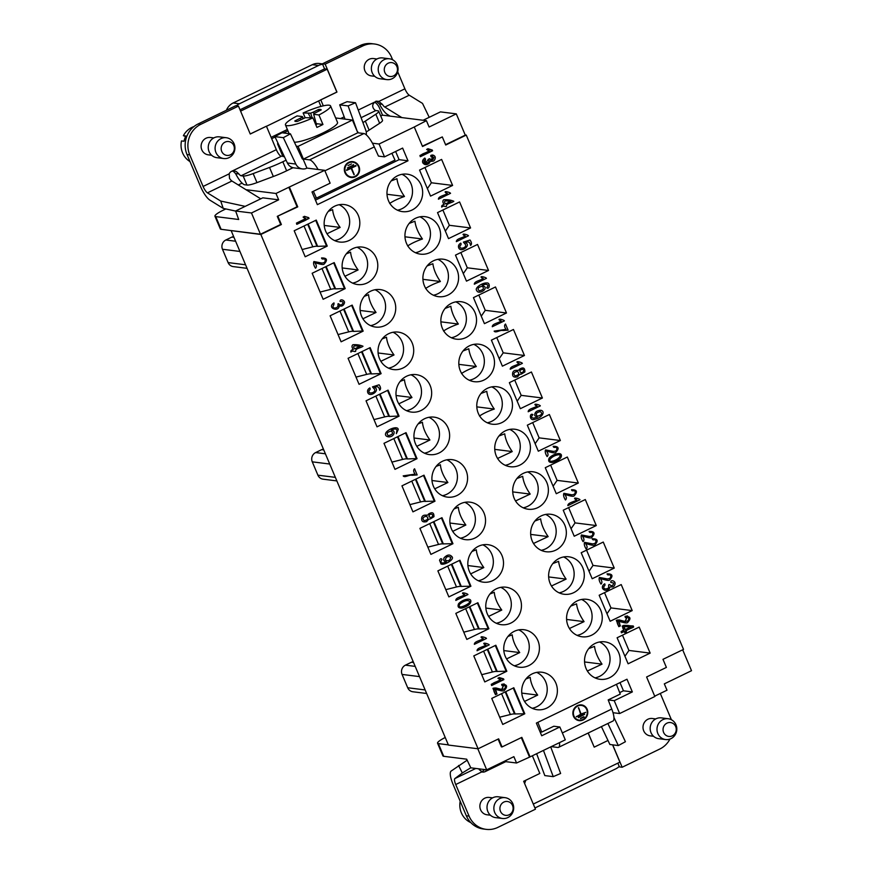<?xml version="1.0" encoding="UTF-8"?>
<svg xmlns="http://www.w3.org/2000/svg" width="873" height="873" viewBox="0 0 873 873"><rect width="100%" height="100%" fill="white"/><g stroke="black" fill="none" stroke-linecap="round" stroke-linejoin="round"><path stroke-width="1.31" d="M225.823 208.942L223.259 210.186A13.99 2.401 -22.9 0 0 214.933 216.198A13.99 2.401 -22.9 0 0 215.74 216.602L221.098 229.293A13.99 2.401 157.1 0 1 220.302 228.89L214.933 216.198M302.123 249.536L312.818 246.841A13.99 2.401 157.1 0 1 316.986 246.284L317.641 246.361L308.191 223.979M427.388 188.612L431.382 182.773L452.607 185.436L441.618 159.421L419.564 170.093L430.553 196.109L452.607 185.436M424.933 167.496L431.382 182.773M445.35 231.127L449.344 225.289L470.569 227.951L459.58 201.936L437.526 212.608L448.515 238.624L470.569 227.951M442.884 210.011L449.344 225.289M463.312 273.642L467.295 267.804L488.531 270.466L477.542 244.451L455.488 255.123L466.477 281.139L488.531 270.466M460.846 252.526L467.295 267.804M499.225 358.672L503.219 352.834L524.444 355.497L513.455 329.481L491.401 340.154L502.39 366.169L524.444 355.497M496.77 337.556L503.219 352.834M481.263 316.157L485.257 310.319L506.482 312.981L495.493 286.966L473.439 297.638L484.428 323.654L506.482 312.981M478.808 295.041L485.257 310.319M517.187 401.187L521.181 395.349L542.406 398.012L531.417 371.996L509.363 382.669L520.352 408.684L542.406 398.012M514.721 380.071L521.181 395.349M532.683 422.587L539.132 437.864L535.149 443.702M550.645 465.102L557.094 480.379L553.1 486.217M568.607 507.617L575.056 522.894L571.062 528.732M586.558 550.132L593.018 565.409L589.024 571.248M604.52 592.658L610.969 607.924L606.986 613.763M622.482 635.173L628.931 650.44L624.937 656.278M524.793 713.776L502.739 724.437L491.75 698.422L513.804 687.749L524.793 713.776L514.535 713.961A13.99 2.401 -22.9 0 0 510.367 714.518L499.683 717.202M515.201 714.038L505.74 691.656M506.831 671.261L484.777 681.922L473.788 655.907L495.842 645.234L506.831 671.261L496.573 671.435A13.99 2.401 -22.9 0 0 492.416 672.003L481.721 674.687M497.239 671.523L487.778 649.141M488.869 628.746L466.815 639.407L455.826 613.392L477.88 602.719L488.869 628.746L478.611 628.92A13.99 2.401 -22.9 0 0 474.454 629.488L463.759 632.172M479.277 629.007L469.827 606.626M470.918 586.22L448.864 596.892L437.875 570.877L459.918 560.204L470.918 586.22L460.66 586.405A13.99 2.401 -22.9 0 0 456.492 586.972L445.808 589.657M461.315 586.492L451.865 564.111M452.956 543.704L430.902 554.377L419.913 528.361L441.967 517.689L452.956 543.704L442.698 543.89A13.99 2.401 -22.9 0 0 438.53 544.457L427.846 547.142M443.364 543.977L433.903 521.596M434.994 501.189L412.94 511.862L401.951 485.846L424.005 475.174L434.994 501.189L424.736 501.375A13.99 2.401 -22.9 0 0 420.568 501.942L409.884 504.627M425.402 501.462L415.941 479.081M391.922 462.112L402.617 459.427A13.99 2.401 157.1 0 1 406.774 458.86L407.44 458.947L397.979 436.565M373.971 419.597L384.655 416.912A13.99 2.401 157.1 0 1 388.823 416.345L389.478 416.432L380.028 394.039M356.009 377.081L366.693 374.397A13.99 2.401 157.1 0 1 370.861 373.83L371.516 373.917L362.066 351.524M338.047 334.566L348.731 331.871A13.99 2.401 157.1 0 1 352.899 331.314L353.565 331.402L344.104 309.009M320.085 292.051L330.78 289.356A13.99 2.401 157.1 0 1 334.937 288.799L335.603 288.887L326.142 266.494M317.641 246.361L326.557 246.011L315.71 220.345M524.106 713.688L513.259 688.011M506.144 671.173L495.307 645.496M488.193 628.658L477.345 602.981M470.231 586.143L459.384 560.466M452.269 543.617L441.422 517.951M434.307 501.102L423.47 475.436M407.44 458.947L416.356 458.587L405.509 432.921M389.478 416.432L398.394 416.072L387.547 390.406M371.516 373.917L380.432 373.557L369.585 347.891M353.565 331.402L362.47 331.042L351.633 305.375M335.603 288.887L344.508 288.526L333.672 262.86M537.888 722.342L541.707 732.087L553.798 726.238L559.844 727.002L565.278 739.846L530.086 756.88L521.836 737.369L502.051 746.939L498.636 738.842L478.088 748.783L260.841 234.477L221.098 229.293M478.088 748.783L448.427 745.062L231.181 230.745M324.909 170.813L374.299 146.915L378.456 156.103L384.502 156.867L379.078 144.012L414.271 126.989L422.521 146.5L442.305 136.919L422.368 146.151M442.305 136.919L445.721 145.016L466.258 135.075L683.515 649.392L662.978 659.333L666.394 667.419L646.609 676.99L654.848 696.501L619.655 713.536L614.221 700.681L608.175 699.928L620.256 694.079L616.436 684.334M498.101 739.104L501.364 746.851L502.051 746.939M297.071 206.781L277.276 216.351L297.748 206.868L297.071 206.781L288.821 187.269L324.701 170.322L330.125 183.177L311.999 191.951L317.368 204.642L407.997 160.785L402.628 148.094L384.502 156.867M297.748 206.868L289.509 187.357M414.271 126.989L426.428 120.681L382.505 115.171L379.493 108.034A13.99 13.204 97.2 0 0 374.735 102.141M619.994 682.61L623.453 690.794L619.688 692.616M315.459 200.135L399.092 159.672L395.633 151.476M362.928 122.591A27.969 4.802 -22.9 0 0 365.318 121.096L369.137 130.142L379.635 123.279A13.99 2.401 -22.9 0 0 382.527 120.267L378.696 111.22A13.99 2.401 -22.9 0 0 377.9 110.816L375.848 110.555A6.995 1.964 64.2 0 1 373.677 108.787C371.953 106.091 372.531 103.745 375.423 101.737L358.246 110.042M365.318 121.096L375.816 114.232A13.99 2.401 -22.9 0 0 378.696 111.22M207.458 192.857L220.716 201.052L223.215 208.374L209.946 200.179A15.387 4.31 -115.8 0 1 200.353 186.124L187.018 154.543L189.757 154.881L203.093 186.462A6.995 1.964 -115.8 0 0 207.458 192.857L231.923 181.017A6.995 1.964 -115.8 0 1 229.512 178.321L229.173 173.847A5.249 4.954 -82.8 0 1 231.618 171.315L234.302 170.868L236.463 171.654L238.94 173.978L235.568 173.552A15.387 4.31 64.2 0 0 244.353 184.716L246.983 185.054A13.99 2.401 -22.9 0 0 256.978 182.621L273.336 176.499L269.517 167.452A27.969 4.802 -22.9 0 0 282.819 161.767L286.06 160.196M238.94 173.978A6.995 1.964 64.2 0 0 241.112 175.757L243.163 176.008A13.99 2.401 -22.9 0 0 253.159 173.585L269.517 167.452M608.175 699.928L611.755 709.04A15.387 4.31 64.2 0 1 613.01 712.706L619.655 713.536M614.221 700.681L632.347 691.918L623.453 690.794M541.707 732.087L540.081 731.88M559.844 727.002L541.718 735.764L536.36 723.073L626.989 679.227L632.347 691.918M277.276 216.351L280.691 224.448L281.379 224.536L277.963 216.439M260.841 234.477L281.379 224.536M308.736 217.661L304.535 216.373C302.953 217.148 303.4 217.879 305.877 218.545L296.427 223.117L296.918 224.285C300.541 221.949 306.838 220.662 308.736 217.661L304.535 216.373L303.106 217.071L305.877 218.545L296.427 223.117L296.918 224.285L309.053 218.414L307.645 217.617M456.972 495.526A18.879 17.831 97.2 0 0 467.404 475.447A18.879 17.831 97.2 0 0 452.094 459.656A18.879 17.831 97.2 0 0 432.048 476.167A18.879 17.831 97.2 0 0 447.391 497.119A18.879 17.831 97.2 0 0 456.972 495.526M474.934 538.041A18.879 17.831 97.2 0 0 485.366 517.962A18.879 17.831 97.2 0 0 470.056 502.171A18.879 17.831 97.2 0 0 450.01 518.682A18.879 17.831 97.2 0 0 465.342 539.634A18.879 17.831 97.2 0 0 474.934 538.041M492.896 580.556A18.879 17.831 97.2 0 0 503.328 560.477A18.879 17.831 97.2 0 0 488.007 544.687A18.879 17.831 97.2 0 0 467.972 561.197A18.879 17.831 97.2 0 0 483.304 582.16A18.879 17.831 97.2 0 0 492.896 580.556M510.858 623.071A18.879 17.831 97.2 0 0 521.279 602.992A18.879 17.831 97.2 0 0 505.969 587.202A18.879 17.831 97.2 0 0 485.923 603.712A18.879 17.831 97.2 0 0 501.266 624.675A18.879 17.831 97.2 0 0 510.858 623.071M528.82 665.586A18.879 17.831 97.2 0 0 539.241 645.507A18.879 17.831 97.2 0 0 523.931 629.717A18.879 17.831 97.2 0 0 503.885 646.227A18.879 17.831 97.2 0 0 519.228 667.19A18.879 17.831 97.2 0 0 528.82 665.586M546.771 708.101A18.879 17.831 97.2 0 0 557.203 688.022A18.879 17.831 97.2 0 0 541.893 672.232A18.879 17.831 97.2 0 0 521.847 688.742A18.879 17.831 97.2 0 0 537.179 709.705A18.879 17.831 97.2 0 0 546.771 708.101M549.379 414.511L527.325 425.184L538.314 451.199L560.368 440.527L549.379 414.511M519.817 465.123A18.879 17.831 97.2 0 0 530.238 445.044A18.879 17.831 97.2 0 0 514.928 429.254A18.879 17.831 97.2 0 0 494.882 445.765A18.879 17.831 97.2 0 0 510.225 466.717A18.879 17.831 97.2 0 0 519.817 465.123M567.33 457.026L545.276 467.699L556.276 493.714L578.319 483.042L567.33 457.026M537.768 507.639A18.879 17.831 97.2 0 0 548.2 487.56A18.879 17.831 97.2 0 0 532.89 471.769A18.879 17.831 97.2 0 0 512.844 488.28A18.879 17.831 97.2 0 0 528.187 509.232A18.879 17.831 97.2 0 0 537.768 507.639M585.292 499.542L563.238 510.214L574.227 536.229L596.281 525.557L585.292 499.542M555.73 550.154A18.879 17.831 97.2 0 0 566.162 530.075A18.879 17.831 97.2 0 0 550.852 514.284A18.879 17.831 97.2 0 0 530.806 530.795A18.879 17.831 97.2 0 0 546.138 551.747A18.879 17.831 97.2 0 0 555.73 550.154M603.254 542.057L581.2 552.729L592.189 578.744L614.243 568.083L603.254 542.057M573.692 592.669A18.879 17.831 97.2 0 0 584.124 572.59A18.879 17.831 97.2 0 0 568.803 556.799A18.879 17.831 97.2 0 0 548.768 573.31A18.879 17.831 97.2 0 0 564.1 594.262A18.879 17.831 97.2 0 0 573.692 592.669M621.216 584.572L599.162 595.244L610.151 621.26L632.205 610.598L621.216 584.572M591.654 635.184A18.879 17.831 97.2 0 0 602.075 615.105A18.879 17.831 97.2 0 0 586.765 599.315A18.879 17.831 97.2 0 0 566.719 615.825A18.879 17.831 97.2 0 0 582.062 636.777A18.879 17.831 97.2 0 0 591.654 635.184M639.167 627.098L617.113 637.759L628.113 663.786L650.156 653.113L639.167 627.098M609.605 677.699A18.879 17.831 97.2 0 0 620.037 657.62A18.879 17.831 97.2 0 0 604.727 641.83A18.879 17.831 97.2 0 0 584.681 658.34A18.879 17.831 97.2 0 0 600.024 679.303A18.879 17.831 97.2 0 0 609.605 677.699M487.374 388.332A18.879 17.831 97.2 0 0 476.953 408.422A18.879 17.831 97.2 0 0 492.263 424.202A18.879 17.831 97.2 0 0 512.309 407.691A18.879 17.831 97.2 0 0 496.966 386.739A18.879 17.831 97.2 0 0 487.374 388.332M469.423 345.817A18.879 17.831 97.2 0 0 458.991 365.896A18.879 17.831 97.2 0 0 474.301 381.687A18.879 17.831 97.2 0 0 494.347 365.176A18.879 17.831 97.2 0 0 479.015 344.224A18.879 17.831 97.2 0 0 469.423 345.817M451.461 303.302A18.879 17.831 97.2 0 0 441.029 323.381A18.879 17.831 97.2 0 0 456.35 339.171A18.879 17.831 97.2 0 0 476.385 322.661A18.879 17.831 97.2 0 0 461.053 301.709A18.879 17.831 97.2 0 0 451.461 303.302M433.499 260.787A18.879 17.831 97.2 0 0 423.078 280.866A18.879 17.831 97.2 0 0 438.388 296.656A18.879 17.831 97.2 0 0 458.434 280.146A18.879 17.831 97.2 0 0 443.091 259.194A18.879 17.831 97.2 0 0 433.499 260.787M415.537 218.272A18.879 17.831 97.2 0 0 405.116 238.351A18.879 17.831 97.2 0 0 420.426 254.141A18.879 17.831 97.2 0 0 440.472 237.631A18.879 17.831 97.2 0 0 425.129 216.679A18.879 17.831 97.2 0 0 415.537 218.272M397.586 175.757A18.879 17.831 97.2 0 0 387.154 195.836A18.879 17.831 97.2 0 0 402.464 211.626A18.879 17.831 97.2 0 0 422.51 195.116A18.879 17.831 97.2 0 0 407.167 174.163A18.879 17.831 97.2 0 0 397.586 175.757M394.978 469.347L417.032 458.674L406.043 432.659L383.989 443.331L394.978 469.347M424.54 418.745A18.879 17.831 97.2 0 0 414.118 438.824A18.879 17.831 97.2 0 0 429.429 454.604A18.879 17.831 97.2 0 0 449.475 438.093A18.879 17.831 97.2 0 0 434.132 417.141A18.879 17.831 97.2 0 0 424.54 418.745M377.027 426.832L399.081 416.159L388.081 390.144L366.038 400.816L377.027 426.832M406.589 376.23A18.879 17.831 97.2 0 0 396.156 396.309A18.879 17.831 97.2 0 0 411.467 412.089A18.879 17.831 97.2 0 0 431.513 395.578A18.879 17.831 97.2 0 0 416.17 374.626A18.879 17.831 97.2 0 0 406.589 376.23M359.065 384.316L381.119 373.644L370.13 347.629L348.076 358.301L359.065 384.316M388.627 333.715A18.879 17.831 97.2 0 0 378.195 353.794A18.879 17.831 97.2 0 0 393.505 369.574A18.879 17.831 97.2 0 0 413.551 353.063A18.879 17.831 97.2 0 0 398.219 332.111A18.879 17.831 97.2 0 0 388.627 333.715M341.103 341.801L363.157 331.129L352.168 305.114L330.114 315.786L341.103 341.801M370.665 291.189A18.879 17.831 97.2 0 0 360.233 311.279A18.879 17.831 97.2 0 0 375.554 327.059A18.879 17.831 97.2 0 0 395.589 310.548A18.879 17.831 97.2 0 0 380.257 289.596A18.879 17.831 97.2 0 0 370.665 291.189M323.141 299.286L345.195 288.614L334.206 262.598L312.152 273.271L323.141 299.286M352.703 248.674A18.879 17.831 97.2 0 0 342.281 268.753A18.879 17.831 97.2 0 0 357.592 284.543A18.879 17.831 97.2 0 0 377.638 268.033A18.879 17.831 97.2 0 0 362.295 247.081A18.879 17.831 97.2 0 0 352.703 248.674M305.19 256.771L327.233 246.099L316.244 220.083L294.19 230.756L305.19 256.771M334.741 206.159A18.879 17.831 97.2 0 0 324.32 226.238A18.879 17.831 97.2 0 0 339.63 242.028A18.879 17.831 97.2 0 0 359.676 225.518A18.879 17.831 97.2 0 0 344.333 204.566A18.879 17.831 97.2 0 0 334.741 206.159M621.074 631.626L623.966 630.219L622.22 626.094L623.584 625.439L633.252 625.985L633.645 626.945L625.821 630.732L626.367 632.019L625.003 632.674L624.457 631.386L621.565 632.794L621.074 631.626M429.407 150.92L426.624 149.447L428.065 148.759L432.255 150.036L432.572 150.789L420.448 156.66L419.946 155.492L429.407 150.92M431.164 149.992L432.255 150.036M430.138 160.948L425.337 164.648L422.772 162.793C422.161 160.959 422.859 159.399 424.9 158.122L425.566 163.295L428.403 159.202L429.756 158.7L431.349 160.141L432.637 156.474L430.989 156.725L430.76 155.427L432.921 155.154L431.317 161.418L429.909 160.927L425.227 164.637M620.387 625.93L618.957 626.618L616.305 620.332L619.197 619.939L624.992 621.434L627.185 617.266L625.384 617.648L625.035 616.371L627.545 615.945L624.752 622.809L618.411 621.27L620.387 625.93L618.182 621.238L618.902 621.292M500.698 679.74L497.926 678.266L499.356 677.579L503.557 678.856L503.874 679.62L491.739 685.491L491.248 684.323L500.698 679.74M502.455 678.823L503.557 678.856M497.021 693.926L495.602 694.624L492.939 688.328L495.842 687.946L501.626 689.441L503.819 685.261L502.019 685.643L501.669 684.367L504.179 683.941L501.386 690.805L495.056 689.266L497.021 693.926L494.827 689.234L495.537 689.288M428.959 417.294A18.879 17.831 -82.8 0 1 439.315 436.816A18.879 17.831 -82.8 0 1 424.453 453.185M416.792 446.332L429.931 440.003C425.5 433.848 423.001 427.934 422.423 422.237L418.156 423.896M416.356 458.587L417.032 458.674M410.997 374.779A18.879 17.831 -82.8 0 1 421.353 394.301A18.879 17.831 -82.8 0 1 406.491 410.67M398.83 403.817L411.969 397.488C407.538 391.333 405.039 385.419 404.461 379.722L400.194 381.381M398.394 416.072L399.081 416.159M393.036 332.264A18.879 17.831 -82.8 0 1 403.402 351.786A18.879 17.831 -82.8 0 1 388.529 368.155M380.868 361.302L394.007 354.973C389.576 348.818 387.077 342.893 386.499 337.207L382.232 338.866M380.432 373.557L381.119 373.644M375.084 289.749A18.879 17.831 -82.8 0 1 385.44 309.271A18.879 17.831 -82.8 0 1 370.567 325.64M362.906 318.787L376.045 312.458C371.625 306.303 369.115 300.377 368.548 294.692L364.281 296.351M362.47 331.042L363.157 331.129M357.122 247.234A18.879 17.831 -82.8 0 1 367.478 266.756A18.879 17.831 -82.8 0 1 352.616 283.114M344.955 276.272L358.094 269.943C353.663 263.788 351.164 257.862 350.586 252.177L346.319 253.836M344.508 288.526L345.195 288.614M339.161 204.719A18.879 17.831 -82.8 0 1 349.516 224.241A18.879 17.831 -82.8 0 1 334.654 240.599M326.993 233.757L340.132 227.427C335.701 221.273 333.202 215.347 332.624 209.662L328.357 211.321M326.557 246.011L327.233 246.099M466.258 135.075L465.2 134.944M476.8 406.862L494.271 409.055C490.026 402.955 487.527 397.029 486.763 391.29L480.99 393.483M491.794 386.892A18.879 17.831 -82.8 0 1 502.15 406.414A18.879 17.831 -82.8 0 1 487.287 422.783M479.473 416.028C483.227 413.486 488.16 411.161 494.271 409.055M458.838 364.347L476.309 366.54C472.064 360.44 469.565 354.514 468.801 348.764L463.039 350.968M473.832 344.377A18.879 17.831 -82.8 0 1 484.199 363.899A18.879 17.831 -82.8 0 1 469.325 380.257M461.511 373.513C465.276 370.97 470.209 368.646 476.309 366.54M440.887 321.831L458.347 324.025C454.113 317.925 451.603 311.999 450.839 306.248L445.077 308.453M455.87 301.862A18.879 17.831 -82.8 0 1 466.237 321.384A18.879 17.831 -82.8 0 1 451.363 337.742M443.549 330.998C447.314 328.455 452.247 326.131 458.347 324.025M422.925 279.316L440.396 281.51C436.151 275.41 433.641 269.484 432.888 263.733L427.115 265.938M437.919 259.336A18.879 17.831 -82.8 0 1 448.275 278.869A18.879 17.831 -82.8 0 1 433.412 295.227M425.598 288.483C429.352 285.94 434.285 283.616 440.396 281.51M404.963 236.79L422.434 238.995C418.189 232.895 415.69 226.969 414.926 221.218L409.153 223.423M419.957 216.82A18.879 17.831 -82.8 0 1 430.313 236.354A18.879 17.831 -82.8 0 1 415.45 252.712M407.636 245.968C411.39 243.425 416.323 241.101 422.434 238.995M387.001 194.275L404.472 196.469C400.227 190.379 397.728 184.454 396.964 178.703L391.202 180.907M401.995 174.305A18.879 17.831 -82.8 0 1 412.362 193.839A18.879 17.831 -82.8 0 1 397.488 210.197M389.674 203.453C393.439 200.91 398.372 198.586 404.472 196.469M497.588 458.445L512.233 451.57L494.762 449.377M512.233 451.57C507.944 445.372 505.445 439.457 504.725 433.805L498.952 435.998M509.756 429.407A18.879 17.831 -82.8 0 1 520.264 446.496A18.879 17.831 -82.8 0 1 509.657 463.847A18.879 17.831 -82.8 0 1 505.249 465.298M560.368 440.527L539.132 437.864M515.539 500.96L530.184 494.085L512.724 491.892M530.184 494.085C525.906 487.887 523.407 481.972 522.687 476.32L516.914 478.524M527.718 471.922A18.879 17.831 -82.8 0 1 538.226 489.011A18.879 17.831 -82.8 0 1 527.619 506.362A18.879 17.831 -82.8 0 1 523.2 507.813M578.319 483.042L557.094 480.379M533.501 543.475L548.146 536.6L530.675 534.407M548.146 536.6C543.868 530.413 541.358 524.487 540.638 518.835L534.876 521.039M545.669 514.437A18.879 17.831 -82.8 0 1 556.188 531.526A18.879 17.831 -82.8 0 1 545.581 548.877A18.879 17.831 -82.8 0 1 541.162 550.328M596.281 525.557L575.056 522.894M551.463 585.99L566.108 579.115L548.637 576.922M566.108 579.115C561.819 572.928 559.32 567.003 558.6 561.35L552.838 563.554M563.631 556.952A18.879 17.831 -82.8 0 1 574.15 574.041A18.879 17.831 -82.8 0 1 563.532 591.392A18.879 17.831 -82.8 0 1 559.124 592.843M614.243 568.083L593.018 565.409M569.425 628.505L584.07 621.631L566.599 619.437M584.07 621.631C579.781 615.443 577.282 609.518 576.562 603.865L570.789 606.069M581.593 599.467A18.879 17.831 -82.8 0 1 592.101 616.556A18.879 17.831 -82.8 0 1 581.494 633.907A18.879 17.831 -82.8 0 1 577.086 635.358M632.205 610.598L610.969 607.924M587.376 671.021L602.021 664.146L584.561 661.952M602.021 664.146C597.743 657.958 595.244 652.033 594.524 646.38L588.751 648.584M599.555 641.982A18.879 17.831 -82.8 0 1 610.063 659.082A18.879 17.831 -82.8 0 1 599.456 676.422A18.879 17.831 -82.8 0 1 595.037 677.874M650.156 653.113L628.931 650.44M446.921 459.809A18.879 17.831 -82.8 0 1 457.43 476.898A18.879 17.831 -82.8 0 1 446.823 494.249A18.879 17.831 -82.8 0 1 442.415 495.7M434.743 488.847L447.882 482.518C443.451 476.342 440.941 470.416 440.385 464.752L436.118 466.411M464.873 502.324A18.879 17.831 -82.8 0 1 475.392 519.413A18.879 17.831 -82.8 0 1 464.785 536.764A18.879 17.831 -82.8 0 1 460.366 538.215M452.705 531.362L465.844 525.033C461.413 518.857 458.903 512.931 458.336 507.268L454.069 508.926M482.834 544.839A18.879 17.831 -82.8 0 1 493.354 561.928A18.879 17.831 -82.8 0 1 482.747 579.279A18.879 17.831 -82.8 0 1 478.328 580.731M470.667 573.877L483.806 567.548C479.364 561.372 476.865 555.446 476.298 549.783L472.031 551.441M500.796 587.354A18.879 17.831 -82.8 0 1 511.316 604.454A18.879 17.831 -82.8 0 1 500.698 621.794A18.879 17.831 -82.8 0 1 496.29 623.246M488.629 616.393L501.768 610.063C497.326 603.887 494.827 597.961 494.26 592.298L489.993 593.956M518.758 629.87A18.879 17.831 -82.8 0 1 529.267 646.969A18.879 17.831 -82.8 0 1 518.66 664.309A18.879 17.831 -82.8 0 1 514.252 665.761M506.58 658.908L519.73 652.578C515.288 646.402 512.789 640.487 512.222 634.813L507.955 636.472M536.709 672.385A18.879 17.831 -82.8 0 1 547.229 689.484A18.879 17.831 -82.8 0 1 536.622 706.824A18.879 17.831 -82.8 0 1 532.203 708.276M524.542 701.423L537.681 695.094C533.25 688.917 530.74 683.002 530.184 677.328L525.906 678.998M583.142 719.963A7.988 7.399 -71.5 0 1 577.784 720.345A7.988 7.399 -71.5 0 1 573.419 716.111A7.988 7.399 -71.5 0 1 574.936 707.556A7.988 7.399 -71.5 0 1 582.858 705.198A7.988 7.399 -71.5 0 1 587.78 712.237A7.988 7.399 -71.5 0 1 583.142 719.963M655.721 718.926L652.349 718.501A8.741 8.25 97.2 0 0 643.074 726.15A8.741 8.25 97.2 0 0 650.167 735.852L653.539 736.277M668.216 718.741L661.374 717.879A10.487 9.909 97.2 0 0 650.461 725.834A10.487 9.909 97.2 0 0 656.496 738.111A10.487 9.909 97.2 0 0 658.755 738.689L665.597 739.551A10.487 9.909 -82.8 0 1 663.338 738.973A10.487 9.909 -82.8 0 1 657.304 726.696A10.487 9.909 -82.8 0 1 668.216 718.741A10.487 9.909 -82.8 0 1 676.16 732.774A10.487 9.909 -82.8 0 1 665.597 739.551M675.811 731.912A6.995 6.602 97.2 0 0 668.62 722.604A6.995 6.602 97.2 0 0 664.506 733.953A6.995 6.602 97.2 0 0 675.811 731.912M492.59 797.867L489.218 797.442A8.741 8.25 97.2 0 0 479.943 805.081A8.741 8.25 97.2 0 0 487.036 814.782L490.408 815.207M505.085 797.671L498.243 796.809A10.487 9.909 97.2 0 0 487.32 804.764A10.487 9.909 97.2 0 0 493.365 817.052A10.487 9.909 97.2 0 0 495.624 817.63L502.466 818.481A10.487 9.909 -82.8 0 1 500.207 817.914A10.487 9.909 -82.8 0 1 494.173 805.626A10.487 9.909 -82.8 0 1 505.085 797.671A10.487 9.909 -82.8 0 1 513.029 811.704A10.487 9.909 -82.8 0 1 502.466 818.481M512.68 810.842A6.995 6.602 97.2 0 0 505.489 801.534A6.995 6.602 97.2 0 0 501.375 812.883A6.995 6.602 97.2 0 0 512.68 810.842M580.436 718.381L583.95 716.678L580.436 718.381M578.592 707.665L580.61 714.223L576.355 716.864L585.718 712.335L581.08 714.005L578.592 707.665M582.957 719.483A7.453 6.897 -71.5 0 1 577.959 719.832A7.453 6.897 -71.5 0 1 573.888 715.882A7.453 6.897 -71.5 0 1 575.307 707.905A7.453 6.897 -71.5 0 1 582.684 705.711A7.453 6.897 -71.5 0 1 587.278 712.281A7.453 6.897 -71.5 0 1 582.957 719.483M578.363 717.355L584.681 714.289L578.363 717.355M669.962 739.071A23.08 21.792 -82.8 0 1 659.77 749.045L622.154 767.247L619.426 766.898L617.833 763.155M532.355 755.778L539.83 773.456L523.669 781.28L535.455 809.195L497.85 827.397A23.08 21.792 -82.8 0 1 486.13 829.35L483.391 829.001A23.08 21.792 -82.8 0 1 466.324 815.753L452.989 784.172A15.387 4.31 64.2 0 1 451.101 771.088L467.153 760.187M484.46 769.528A5.249 4.954 -82.8 0 1 481.198 771.677M487.494 769.419L485.202 771.612L505.783 761.649M479.026 768.851A6.995 1.964 64.2 0 0 479.07 769.091L481.798 771.907A5.249 4.954 97.2 0 0 485.202 771.612M486.13 829.35A23.08 21.792 -82.8 0 1 469.063 816.102L455.728 784.521A6.995 1.964 64.2 0 1 454.866 778.574L462.319 772.976L458.554 765.49M660.304 693.457L670.868 718.457A23.08 21.792 -82.8 0 1 671.348 719.712M533.294 804.066L619.906 762.151L612.584 744.833M622.154 767.247L612.704 744.855M607.979 740.479L594.207 747.146L588.227 732.993M470.798 767.749L462.319 772.976M559.451 742.661A15.387 4.31 64.2 0 1 558.556 747.353A15.387 4.31 64.2 0 1 557.76 747.463L551.289 746.622A0.698 0.666 -82.8 0 0 550.95 747.55L560.63 773.478L553.242 776.643L544.807 775.584L536.633 753.705M613.01 712.706A15.387 4.31 64.2 0 1 612.933 721.043L558.556 747.353M543.453 750.409L553.242 776.643M613.948 717.486L625.428 741.723L618.324 745.553L609.889 744.494L601.421 726.62M618.324 745.553L607.881 723.488M577.631 720.29A7.988 7.399 108.5 0 0 587.027 715.009A7.988 7.399 108.5 0 0 582.695 705.144M582.531 705.657A7.453 6.897 108.5 0 0 582.367 705.602A7.453 6.897 108.5 0 0 574.991 707.796A7.453 6.897 108.5 0 0 573.572 715.784A7.453 6.897 108.5 0 0 577.642 719.734A7.453 6.897 108.5 0 0 577.806 719.778M578.461 717.617L584.452 714.409M578.363 707.774L581.08 714.005M585.718 712.335L576.278 716.646M584.135 717.17L580.545 718.654M470.787 822.584A19.228 18.158 -82.8 0 1 460.191 801.228M302.374 158.941L303.073 159.028L306.903 168.085L318.056 169.493A15.387 4.31 -115.8 0 0 309.544 159.857L363.921 133.547L357.799 132.783L303.422 159.093L309.544 159.857M303.422 159.082L298.053 146.38L296.263 146.151M278.345 143.903L277.527 143.794L278.149 143.499M284.402 156.703L282.896 156.507L277.527 143.794M348.687 162.323A7.988 7.639 -97.5 0 1 358.868 166.23A7.988 7.639 -97.5 0 1 352.998 177.492A7.988 7.639 -97.5 0 1 348.687 162.323M313.363 191.285L316.441 198.106L394.989 160.097L391.912 153.288M374.299 146.915A15.387 4.31 -115.8 0 0 372.433 143.183A15.387 4.31 -115.8 0 0 363.921 133.547M335.647 117.953L352.43 120.07L298.053 146.38M357.799 132.772L352.43 120.07M376.95 58.982L373.579 58.556A8.741 8.25 97.2 0 0 364.303 66.206A8.741 8.25 97.2 0 0 371.396 75.907L374.768 76.322M389.445 58.786L382.592 57.934A10.487 9.909 97.2 0 0 371.68 65.89A10.487 9.909 97.2 0 0 377.725 78.166A10.487 9.909 97.2 0 0 379.984 78.745L386.826 79.607A10.487 9.909 -82.8 0 1 384.567 79.028A10.487 9.909 -82.8 0 1 378.533 66.752A10.487 9.909 -82.8 0 1 389.445 58.786A10.487 9.909 -82.8 0 1 397.39 72.83A10.487 9.909 -82.8 0 1 386.826 79.607M397.04 71.957A6.995 6.602 97.2 0 0 389.849 62.66A6.995 6.602 97.2 0 0 385.735 74.009A6.995 6.602 97.2 0 0 397.04 71.957M351.546 163.928L348.011 165.554M354.001 174.72L351.59 168.107L355.813 165.466L346.45 169.995L351.121 168.336L354.001 174.72M348.905 162.815A7.453 7.115 -97.5 0 1 358.399 166.459A7.453 7.115 -97.5 0 1 352.932 176.957A7.453 7.115 -97.5 0 1 348.905 162.815M353.729 164.975L347.41 168.031L353.729 164.975L353.281 164.582M235.568 173.552L232.851 170.879M187.018 154.543A23.08 21.792 -82.8 0 1 198.106 123.955L235.721 105.753L238.46 106.102L250.256 134.016L266.418 126.203L276.337 149.676A6.995 1.964 -115.8 0 0 281.292 156.311L282.546 155.7M240.02 109.791L324.57 68.88L322.421 63.805L360.036 45.603A23.08 21.792 -82.8 0 1 371.756 43.65L374.495 43.999A23.08 21.792 -82.8 0 1 391.551 57.247L392.632 59.79M401.875 117.604L384.786 107.052A6.995 1.964 -115.8 0 1 382.374 104.356L378.817 101.443A5.249 4.954 97.2 0 0 375.423 101.737M382.374 104.356L379.395 103.974L376.077 101.093M379.395 103.974A15.387 4.31 -115.8 0 0 387.274 114.385L390.1 116.12M397.706 71.793L404.897 88.828A6.995 1.964 -115.8 0 0 409.251 95.212L422.521 103.407L429.221 117.309M323.305 105.84L320.795 99.893L336.956 92.069L325.16 64.144L362.775 45.953A23.08 21.792 -82.8 0 1 374.495 43.999M223.215 208.374L235.655 211.08M266.461 126.301L320.795 99.893M320.958 106.419L318.678 101.028M320.675 99.871L336.836 92.058L327.189 69.207L324.57 68.88M322.421 63.805L325.16 64.144M189.757 154.881A23.08 21.792 -82.8 0 1 200.845 124.293L238.46 106.102M211.637 155.263L208.265 154.837A8.741 8.25 -82.8 0 1 201.172 145.136A8.741 8.25 -82.8 0 1 210.448 137.498L213.82 137.912M282.819 161.767L286.639 170.802L291.647 168.38A4.19 0.72 157.1 0 1 293.142 167.725M220.716 201.052L245.16 206.366M231.923 181.017L260.765 198.826M355.518 102.741L347.072 101.683L339.695 104.858L348.131 105.917L355.518 102.741L365.776 130.219A9.09 8.588 -82.8 0 1 366.278 134.846M357.384 131.779L348.131 105.917M345.021 119.132L339.695 104.858M357.81 131.834A0.698 0.666 -82.8 0 1 357.701 132.543M283.332 137.672L290.436 133.831L281.99 132.772L274.886 136.614L283.332 137.672L295.827 164.059A9.09 8.588 -82.8 0 0 305.779 168.631L306.903 168.085M290.436 133.831L302.222 158.733A0.698 0.666 -82.8 0 0 303.084 159.05M274.886 136.614L287.392 163L295.827 164.059M302.385 168.926L293.95 167.867A9.09 8.588 -82.8 0 1 287.392 163M286.639 170.802A27.969 4.802 157.1 0 1 273.336 176.499M369.137 130.142A27.969 4.802 157.1 0 1 366.234 131.932M352.878 177.514A7.988 7.639 82.5 0 0 358.607 166.263A7.988 7.639 82.5 0 0 350.793 161.669M350.87 162.203A7.453 7.115 82.5 0 0 344.649 170.53A7.453 7.115 82.5 0 0 352.801 176.968M347.378 167.954L353.478 165.008M351.121 168.336L346.636 170.41M351.59 168.107L354.22 174.535M356.031 165.957L351.328 168.14M294.397 142.212A24.477 4.201 -22.9 0 0 322.966 132.936A24.477 4.201 -22.9 0 0 337.524 122.406L330.551 105.906A24.477 4.201 157.1 0 1 318.929 114.963L322.955 124.479L316.244 123.639L315.971 124.49L316.626 124.501A9.101 1.56 157.1 0 1 315.851 124.904M305.354 117.702L297.562 121.336A14.339 2.466 157.1 0 1 295.62 121.423A14.339 2.466 157.1 0 1 294.932 121.183A14.339 2.466 157.1 0 1 294.79 120.987L302.123 117.298L302.364 116.567L297.082 115.902A24.477 4.201 157.1 0 0 285.46 124.959A24.477 4.201 157.1 0 0 312.894 117.888L305.354 117.702M300.858 119.666L300.225 118.466M302.964 118.641L302.123 117.298M318.547 111.122L318.459 109.54A14.339 2.466 157.1 0 1 321.22 109.878L313.898 113.566L313.658 114.298L318.929 114.963M313.996 113.501L313.374 112.104L318.459 109.54M312.163 117.8L310.668 113.163L313.374 112.104M305.157 117.779L303.127 112.977A24.477 4.201 157.1 0 1 330.551 105.906M303.127 112.977L310.668 113.163M313.658 114.298L316.244 123.639M303.422 118.455L302.364 116.567M308.398 113.643L310.624 117.604M322.955 124.479A24.477 4.201 157.1 0 1 320.02 125.952A24.477 4.201 157.1 0 1 316.91 127.403L312.894 117.888M185.611 136.559L183.395 135.686L185.905 136.002A19.228 18.158 97.2 0 0 183.996 141.24L181.486 140.935A19.228 18.158 -82.8 0 0 189.987 161.581M183.395 135.686A19.228 18.158 -82.8 0 1 193.937 126.585M226.314 137.727L219.461 136.865A10.487 9.909 97.2 0 0 208.549 144.82A10.487 9.909 97.2 0 0 214.594 157.107A10.487 9.909 97.2 0 0 216.853 157.675L223.695 158.537A10.487 9.909 -82.8 0 1 221.436 157.958A10.487 9.909 -82.8 0 1 215.402 145.682A10.487 9.909 -82.8 0 1 226.314 137.727A10.487 9.909 -82.8 0 1 234.259 151.76A10.487 9.909 -82.8 0 1 223.695 158.537M233.909 150.898A6.995 6.602 97.2 0 0 226.718 141.59A6.995 6.602 97.2 0 0 222.604 152.939A6.995 6.602 97.2 0 0 233.909 150.898M445.241 737.499A13.99 2.401 -22.9 0 0 437.548 743.207A13.99 2.401 -22.9 0 0 438.355 743.61L443.713 756.302A13.99 2.401 157.1 0 1 442.917 755.898L437.548 743.207M413.322 661.941L413.245 661.93A3.492 3.306 97.2 0 0 411.478 662.225L405.432 665.15A6.995 6.602 97.2 0 0 402.071 674.425L407.702 687.749A6.995 6.602 97.2 0 0 412.864 691.765L426.646 693.489M323.523 449.366L323.447 449.355A3.492 3.306 97.2 0 0 321.679 449.65L315.633 452.574A6.995 6.602 97.2 0 0 312.272 461.839L317.903 475.174A6.995 6.602 97.2 0 0 323.075 479.179L336.847 480.914M233.724 236.779L233.658 236.779A3.492 3.306 97.2 0 0 231.88 237.074L225.834 239.999A6.995 6.602 97.2 0 0 222.473 249.263L228.104 262.587A6.995 6.602 97.2 0 0 233.277 266.603L247.059 268.338M223.914 208.527A6.995 6.602 97.2 0 0 225.561 209.073M534.887 807.852A13.99 13.204 97.2 0 0 536.568 807.187L615.716 768.884A13.99 13.204 97.2 0 0 619.219 766.429M479.19 769.571A13.99 13.204 97.2 0 0 482.005 771.459M322.453 63.882L319.409 63.5A13.99 13.204 97.2 0 0 312.305 64.689L233.156 102.981A13.99 13.204 97.2 0 0 226.402 110.26M322.628 64.286A13.99 13.204 97.2 0 0 318.58 65.475L312.305 64.689M233.156 102.981L239.431 103.767A13.99 13.204 97.2 0 0 236.354 105.829M239.431 103.767L318.58 65.475M443.713 756.302L466.673 759.183L470.831 767.825L486.687 769.811L513.881 756.662L516.554 763.002L504.016 761.431M288.821 187.269L275.988 193.479L278.662 199.83L262.806 197.833L235.623 210.993L238.689 219.494L215.74 216.602M445.579 144.667L465.276 135.129L456.295 113.872L440.439 111.886L423.11 120.267M448.351 744.865L438.355 743.61M477.793 748.75L486.687 769.811M278.662 199.83L251.479 212.979L260.46 234.237L231.476 230.603M251.479 212.979L235.623 210.993M275.988 193.479L246.011 189.714M456.295 113.872L429.112 127.032L426.428 120.681M682.675 649.796L691.514 670.704L664.32 683.865L667.005 690.205L654.706 696.163M238.296 184.945L242.083 183.112M318.056 169.493L324.701 170.322M379.078 144.012L372.433 143.183M380.737 116.033L382.505 115.171M530.086 756.88L516.554 763.002M260.46 234.237L280.691 224.448M521.301 737.62L529.398 756.793M399.092 159.672L407.997 160.785M314.706 198.335L316.441 198.106M594.207 747.146L588.14 733.036M287.937 130.808L283.496 132.958M275.082 137.028L271.689 138.676M287.381 129.488L271.121 137.345M240.577 111.122L327.189 69.207M340.132 227.427L324.221 225.43M358.094 269.943L342.183 267.946M376.045 312.458L360.145 310.461M394.007 354.973L378.107 352.976M411.969 397.488L396.058 395.491M429.931 440.003L414.02 438.006M431.982 480.521L447.882 482.518M449.944 523.036L465.844 525.033M467.895 565.551L483.806 567.548M485.857 608.066L501.768 610.063M503.819 650.581L519.73 652.578M521.781 693.097L537.681 695.094M250.224 133.962L266.418 126.203M525.786 780.255L524.608 783.507M625.33 629.564L630.775 626.923C628.047 627.152 622.013 624.992 625.33 629.564L630.775 626.923L623.835 626.552L625.33 629.564L623.835 626.552M630.775 626.923L624.064 626.585M633.645 626.945L633.023 625.963M625.821 630.732L633.427 626.912M626.367 632.019L625.592 630.699M624.773 632.652L626.137 631.987M624.457 631.386L621.336 632.761M304.317 216.34L308.507 217.628L308.824 218.381L296.689 224.252M432.572 150.789L427.835 148.726M420.219 156.638L432.353 150.767M425.588 159.192L424.671 158.089M425.457 163.273L425.358 159.159M430.967 156.627L432.517 156.463M431.24 160.119L429.56 158.777M431.197 161.396L432.801 155.143M625.352 617.527L627.065 617.255M624.872 621.423L619.088 619.928M624.631 622.787L627.425 615.923M618.728 626.596L620.157 625.908M503.874 679.62L499.127 677.546M491.51 685.458L503.645 679.587M501.997 685.534L503.699 685.25M501.517 689.419L495.722 687.924M501.266 690.794L504.07 683.93M495.373 694.592L496.792 693.904M623.966 630.219C622.394 628.058 622.263 626.465 623.584 625.439C627.425 625.199 630.775 625.701 633.645 626.945C631.55 628.767 625.614 629.084 626.367 632.019C624.566 632.838 623.824 630.71 621.565 632.794C621.205 631.474 622.002 630.622 623.966 630.219M495.602 694.624C493.834 691.809 493.31 689.594 494.031 687.968L501.888 689.463C504.518 689.332 505.631 688.295 505.238 686.342C504.976 684.126 502.182 686.756 501.669 684.367C507.126 684.323 508.021 686.32 504.376 690.357C503.514 692.114 496.464 689.19 495.056 689.266C496.77 691.656 496.955 693.435 495.602 694.624M499.214 679.129C496.126 676.684 503.568 678.605 503.874 679.62L491.739 685.491C491.717 682.391 498.101 681.813 500.698 679.74L499.214 679.129M618.957 626.618C617.2 623.813 616.676 621.598 617.386 619.972L625.243 621.467C627.883 621.336 628.996 620.299 628.593 618.346C628.342 616.12 625.548 618.761 625.035 616.371C630.481 616.316 631.386 618.313 627.731 622.362C626.879 624.119 619.819 621.194 618.411 621.27C620.136 623.649 620.31 625.439 618.957 626.618M484.537 644.383C481.449 641.939 488.891 643.859 489.196 644.874L477.062 650.745C477.04 647.646 483.424 647.068 486.021 644.994L484.537 644.383M602.588 588.478C601.977 586.645 602.676 585.085 604.716 583.808C605.295 584.801 605.011 585.685 603.876 586.438C603.527 588.609 604.618 589.34 607.172 588.631C610.314 587.867 607.215 584.31 609.638 584.583C611.613 586.47 612.966 585.969 613.708 583.077L610.805 582.4C610.718 580.861 611.547 580.381 613.304 580.96C615.279 581.975 615.629 583.535 614.363 585.663C612.802 588.467 609.66 585.281 609.474 588.446C606.833 590.945 604.542 590.956 602.588 588.478M481.831 637.977C478.742 635.533 486.185 637.454 486.49 638.458L474.355 644.329C474.334 641.24 480.717 640.651 483.315 638.589L481.831 637.977M600.995 584.092C599.227 581.276 598.703 579.061 599.424 577.435L607.281 578.93C609.911 578.799 611.035 577.762 610.631 575.809C610.369 573.594 607.575 576.224 607.062 573.834C612.519 573.79 613.413 575.776 609.769 579.825C608.907 581.582 601.857 578.657 600.449 578.734C602.163 581.123 602.348 582.902 600.995 584.092M469.281 601.224C466.018 598.431 456.939 605.469 459.394 606.026C458.598 609.387 472.217 602.796 469.281 601.224M586.176 549.019C584.419 546.214 583.895 543.988 584.604 542.362L592.461 543.857C595.102 543.737 596.215 542.69 595.812 540.736C595.55 538.521 592.756 541.151 592.254 538.761C597.699 538.717 598.605 540.714 594.95 544.752C594.098 546.509 587.038 543.584 585.63 543.661C587.354 546.051 587.529 547.829 586.176 549.019M458.521 603.843C462.221 599.293 472.26 596.936 470.689 602.184C470.056 604.476 467.186 606.429 462.079 608.055C458.532 608.306 457.343 606.899 458.521 603.843M463.279 594.066C460.191 591.621 467.633 593.542 467.939 594.557L455.804 600.428C455.793 597.328 462.166 596.75 464.763 594.677L463.279 594.066M583.055 541.62C581.287 538.816 580.763 536.6 581.483 534.963L589.34 536.459C591.97 536.338 593.094 535.291 592.691 533.338C592.429 531.122 589.635 533.763 589.133 531.373C594.578 531.319 595.484 533.316 591.829 537.364C590.977 539.121 583.917 536.197 582.509 536.262C584.223 538.652 584.408 540.442 583.055 541.62M575.329 499.269C572.241 496.835 579.672 498.745 579.988 499.76L567.854 505.631C567.832 502.532 574.216 501.953 576.813 499.891L575.329 499.269M450.763 557.389C447.98 555.741 446.147 556.614 445.252 560.019C448.067 561.535 449.911 560.662 450.763 557.389M444.062 557.836C447.14 554.573 449.759 554.18 451.93 556.647C454.964 559.331 444.412 565.573 441.018 563.969L439.545 560.27C440.298 558.6 441.116 558.305 442.011 559.407L440.767 561.917C441.454 563.336 443.32 563.325 446.376 561.863C443.91 561.492 443.135 560.15 444.062 557.836M565.464 499.978C563.696 497.163 563.172 494.947 563.893 493.321L571.75 494.816C574.379 494.685 575.503 493.649 575.1 491.695C574.838 489.48 572.044 492.11 571.531 489.72C576.988 489.677 577.882 491.663 574.238 495.711C573.375 497.468 566.326 494.544 564.918 494.62C566.632 497.01 566.817 498.789 565.464 499.978M558.458 454.757C551.725 455.684 546.924 461.577 551.54 461.293C557.978 460.398 562.867 454.506 558.458 454.757M549.095 458.238C552.805 453.687 562.845 451.33 561.274 456.579C560.641 458.871 557.771 460.824 552.653 462.45C549.106 462.701 547.928 461.293 549.095 458.238M432.801 514.852C430.542 513.51 429.276 514.132 429.025 516.707C431.164 518.082 432.419 517.471 432.801 514.852M426.526 516.227C422.838 516.969 422.063 518.464 424.18 520.723C427.956 519.915 428.741 518.409 426.526 516.227M421.79 517.46C423.263 513.269 428.152 516.587 428.403 514.099C432.211 511.687 434.067 512.549 433.946 516.696L430.422 518.911C429.396 518.693 428.141 519.599 426.679 521.607C422.739 522.6 421.113 521.214 421.79 517.46M547.12 456.557C545.363 453.753 544.839 451.527 545.549 449.901L553.406 451.396C556.046 451.276 557.16 450.228 556.756 448.275C556.494 446.059 553.7 448.689 553.198 446.31C558.644 446.256 559.549 448.253 555.894 452.301C555.042 454.058 547.982 451.123 546.574 451.199C548.299 453.589 548.473 455.368 547.12 456.557M540.311 411.63C536.164 412.536 535.214 414.064 537.462 416.214C541.751 415.09 542.7 413.562 540.311 411.63M534.745 415.581C534.538 412.307 536.568 410.528 540.834 410.266C545.472 411.139 542.799 417.709 534.538 419.346C529.278 421.408 529.311 412.416 532.934 414.62C531.002 416.563 531.199 417.752 533.523 418.178L537.299 417.076L534.745 415.581M415.101 474.126C413.387 471.736 413.202 469.958 414.566 468.779L417.163 474.934L411.991 475.272C409.251 474.465 404.657 478.109 403.195 475.872L415.101 474.126M535.662 405.388C532.585 402.955 540.016 404.865 540.332 405.88L528.198 411.75C528.176 408.651 534.549 408.073 537.157 406.01L535.662 405.388M522.72 369.214C519.73 369.868 519.14 371.047 520.952 372.76C523.887 372.116 524.477 370.938 522.72 369.214M517.449 371.429C513.761 372.171 512.986 373.666 515.103 375.925C518.878 375.117 519.664 373.622 517.449 371.429M391.257 431.055C387.132 432.059 386.161 433.597 388.343 435.671C392.577 434.656 393.548 433.117 391.257 431.055M512.713 372.662C514.186 368.482 519.075 371.789 519.326 369.312C523.134 366.889 524.989 367.762 524.869 371.909L521.345 374.113C520.319 373.906 519.064 374.801 517.591 376.809C513.662 377.813 512.036 376.427 512.713 372.662M386.193 432.331C388.9 428.687 398.033 425.773 398.23 429.516L396.364 433.663L396.975 430.029C396.178 428.643 394.312 428.665 391.377 430.116C393.93 430.585 394.716 431.928 393.701 434.165C391.322 438.803 382.974 437.002 386.193 432.331M517.711 362.873C514.623 360.429 522.065 362.35 522.37 363.364L510.236 369.235C510.214 366.136 516.598 365.558 519.195 363.495L517.711 362.873M506.045 329.372C504.332 326.993 504.147 325.203 505.5 324.025L508.108 330.19L502.924 330.518C500.185 329.721 495.591 333.366 494.14 331.129L506.045 329.372M367.773 392.599C367.118 390.733 367.806 389.172 369.846 387.907C370.436 388.911 370.174 389.784 369.061 390.526C368.613 392.806 369.857 393.494 372.793 392.588C376.841 390.449 373.622 388.518 372.487 386.881L379.078 384.797C380.814 387.208 380.999 389.02 379.668 390.22C379.068 386.837 377.376 385.931 374.593 387.481C380.748 390.133 369.836 398.023 367.773 392.599M499.749 320.369C496.661 317.925 504.103 319.845 504.408 320.86L492.285 326.731C492.263 323.632 498.636 323.054 501.244 320.98L499.749 320.369M482.169 286.246C478.044 287.25 477.073 288.788 479.255 290.851C483.489 289.836 484.46 288.308 482.169 286.246M476.756 290.556C474.126 288.035 482.442 282.59 486.741 282.972C490.561 282.372 489.622 290.196 486.665 287.752C488.64 285.536 488.16 284.38 485.224 284.282L482.289 285.296L484.875 286.835C486.948 290.087 478.164 294.67 476.756 290.556M354.667 348.862L360.113 346.221C357.384 346.439 351.35 344.278 354.667 348.862M353.303 349.516C351.732 347.356 351.601 345.752 352.921 344.726C356.762 344.497 360.113 344.999 362.993 346.243C360.887 348.054 354.951 348.371 355.704 351.317C353.903 352.125 353.161 350.008 350.902 352.081C350.542 350.771 351.339 349.92 353.303 349.516M481.798 277.854C478.71 275.41 486.152 277.33 486.457 278.345L474.323 284.216C474.301 281.117 480.685 280.539 483.282 278.476L481.798 277.854M458.696 247.812C458.041 245.946 458.729 244.385 460.78 243.12C461.359 244.124 461.097 244.997 459.984 245.75C459.536 248.019 460.78 248.707 463.716 247.801C467.764 245.662 464.545 243.731 463.41 242.094L470.012 240.01C471.736 242.421 471.933 244.233 470.591 245.433C469.99 242.061 468.31 241.144 465.516 242.694C471.671 245.346 460.769 253.246 458.696 247.812M340.066 301.501C339.979 298.086 345.621 300.672 344.355 303.193C343.318 305.845 341.605 306.685 339.204 305.736C339.128 312.676 326.24 307.962 333.977 302.898C334.61 305.059 331.194 307.372 334.392 308.027C336.989 307.994 338.178 306.892 337.993 304.732C337.742 301.829 339.924 306.107 341.736 304.644C343.918 302.44 343.362 301.392 340.066 301.501M463.814 235.306C460.726 232.862 468.168 234.782 468.485 235.786L456.35 241.657C456.328 238.569 462.701 237.98 465.309 235.917L463.814 235.306M445.514 203.878L450.959 201.248C448.231 201.467 442.196 199.306 445.514 203.878M444.15 204.533C442.578 202.372 442.447 200.779 443.768 199.753C447.609 199.513 450.959 200.015 453.829 201.259C451.734 203.082 445.797 203.398 446.55 206.334C444.75 207.152 444.008 205.024 441.749 207.108C441.389 205.788 442.185 204.937 444.15 204.533M315.469 268.197C313.702 265.392 313.178 263.177 313.898 261.54L321.755 263.035C324.385 262.915 325.509 261.867 325.105 259.914C324.843 257.699 322.05 260.34 321.548 257.95C326.993 257.895 327.899 259.892 324.243 263.941C323.392 265.698 316.332 262.773 314.924 262.838C316.637 265.228 316.823 267.018 315.469 268.197M445.885 192.846C442.797 190.401 450.239 192.322 450.544 193.326L438.41 199.197C438.388 196.109 444.772 195.519 447.369 193.457L445.885 192.846M422.772 162.793C422.161 160.959 422.859 159.399 424.9 158.122C425.478 159.115 425.195 159.999 424.06 160.752C423.711 162.924 424.802 163.655 427.355 162.945C430.498 162.182 427.399 158.624 429.822 158.897C431.797 160.785 433.15 160.283 433.892 157.391L430.989 156.725C430.902 155.176 431.731 154.696 433.488 155.274C435.463 156.289 435.813 157.849 434.547 159.977C432.986 162.782 429.843 159.595 429.658 162.76C427.017 165.259 424.725 165.27 422.772 162.793M427.912 150.309C424.824 147.864 432.266 149.785 432.572 150.789L420.448 156.66C420.426 153.572 426.799 152.982 429.407 150.92L427.912 150.309M312.818 246.841L304.011 225.998M316.986 246.284L307.667 224.23M510.367 714.518L501.56 693.675M514.535 713.961L505.216 691.907M492.416 672.003L483.609 651.16M496.573 671.435L487.265 649.392M474.454 629.488L465.647 608.645M478.611 628.92L469.303 606.877M456.492 586.972L447.685 566.13M460.66 586.405L451.341 564.362M438.53 544.457L429.723 523.614M442.698 543.89L433.379 521.847M420.568 501.942L411.772 481.099M424.736 501.375L415.428 479.332M402.617 459.427L393.81 438.584M406.774 458.86L397.466 436.816M384.655 416.912L375.848 396.069M388.823 416.345L379.504 394.29M366.693 374.397L357.886 353.554M370.861 373.83L361.542 351.775M348.731 331.871L339.935 311.028M352.899 331.314L343.591 309.26M330.78 289.356L321.973 268.513M334.937 288.799L325.629 266.745M379.635 123.279L375.816 114.232M253.159 173.585L256.978 182.621M246.983 185.054L243.163 176.008M611.755 709.04L562.354 732.938M481.798 771.907L455.728 784.521M466.324 815.753L469.063 816.102M475.796 768.447L454.866 778.574M203.093 186.462L229.173 173.847M344.169 116.851L340.601 118.575M378.817 101.443L404.897 88.828M241.112 175.757L281.292 156.311M276.337 149.676L231.618 171.315M360.036 45.603L362.775 45.953M198.106 123.955L200.845 124.293M361.095 117.691L375.848 110.555M291.647 168.38L291.025 166.907M384.786 107.052L409.251 95.212M413.551 662.487L411.478 662.225M323.752 449.911L321.679 449.65M233.953 237.336L231.88 237.074M407.702 687.749L425.151 689.943M405.432 665.15L415.199 666.383M419.52 676.608L402.071 674.425M317.903 475.174L335.352 477.356M315.633 452.574L325.4 453.796M329.721 464.032L312.272 461.839M228.104 262.587L245.553 264.781M225.834 239.999L235.601 241.221M239.922 251.457L222.473 249.263M289.149 133.667L285.46 124.959"/></g></svg>
